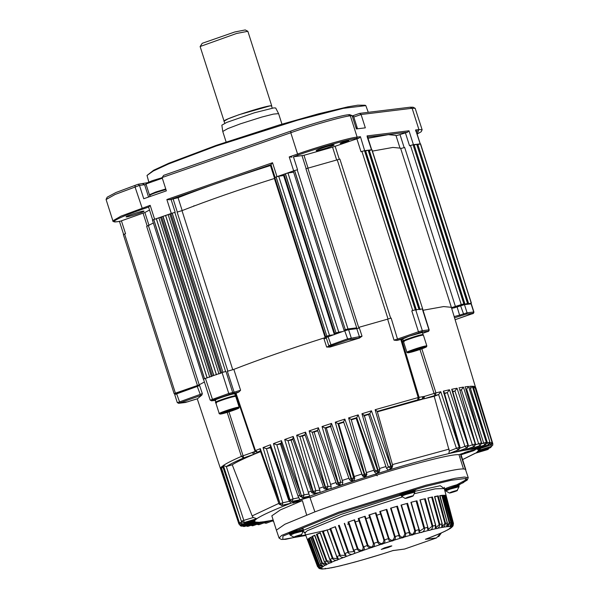 <?xml version="1.0" encoding="UTF-8"?>
<svg xmlns="http://www.w3.org/2000/svg" width="599" height="599" viewBox="0 0 599 599"><rect width="100%" height="100%" fill="white"/><g stroke="black" fill="none" stroke-linecap="round" stroke-linejoin="round"><path stroke-width="0.9" d="M392.42 550.676L404.58 549.051L436.529 537.924L440.692 533.2M235.025 394.202L235.594 393.895M235.242 396.186L234.928 393.887L234.224 393.843C229.994 394.239 210.429 401.053 215.685 400.297L211.642 400.791L212.757 400.229L229.447 394.427L238.829 392.06L235.527 393.483M407.56 132.192L408.99 130.777L367.067 135.898L367.277 137.111L407.56 132.192L405.418 132.873L409.544 145.804L410.472 145.482L461.26 304.614L451.369 307.714M461.26 304.614L463.851 303.88L413.063 144.748L410.472 145.482M451.676 308.335L464.023 303.888L413.093 144.741L463.851 303.88M453.967 307.938L467.497 303.431L416.709 144.299L413.43 144.703L408.99 130.777M464.667 304.606L467.699 303.438L416.769 144.292L467.497 303.431M466.748 304.352L471.346 302.989L420.558 143.857L417.877 144.554L468.665 303.693M420.416 143.842L471.203 302.982L468.283 304.165M177.925 393.273L195.978 386.879M153.351 223L146.65 226.355L197.438 385.494L199.205 384.783L196.562 386.46L174.137 393.708L123.349 234.576M174.279 393.723L175.395 393.161L124.607 234.029L123.491 234.583M197.438 385.494L175.395 393.161M161.79 216.935L153.771 219.556L204.559 378.688L203.361 379.272L152.431 220.133M204.559 378.688L203.361 379.272M182.193 210.623L178.068 197.692L171.067 199.422L175.193 212.346L172.235 213.132L222.94 372.293L172.153 213.154L171.007 213.716M223.023 372.264L225.606 371.53L174.826 212.39M222.94 372.293L225.606 371.53M274.799 177.529L325.586 336.668L327.795 336.675M325.729 336.675L326.844 336.121L276.064 176.982L274.941 177.536M326.927 336.091L329.48 335.358L278.692 176.226L276.139 176.96L326.844 336.121M329.48 335.358L333.044 334.848M337.746 333.209L334.781 333.463L283.993 174.331M334.893 333.478L336.039 332.917L285.251 173.785L276.985 176.66L272.545 162.733L166.859 199.527L169.622 199.752L271.182 164.568M336.196 332.864L338.749 332.131L287.969 172.999L285.409 173.732L336.039 332.917M338.749 332.131L342.314 331.621M347.42 329.944L344.051 330.236L293.263 171.104M344.163 330.251L345.309 329.69L294.521 170.558L293.375 171.119M308.103 168.222L303.978 155.291L293.435 156.818L297.561 169.749L294.603 170.528L345.309 329.69M345.391 329.667L347.974 328.926L297.194 169.794M390.675 318.219L339.888 159.087L305.932 168.723L356.719 327.863L347.974 328.926M356.719 327.863L352.549 329.195M361.931 151.412L412.718 310.544L415.309 309.81L364.521 150.678L361.002 151.734L356.877 138.803L332.565 147.174L336.69 160.105M415.481 309.818L364.664 150.663L415.309 309.81M415.339 309.81L411.79 310.866L418.454 331.756L397.496 339.056L391.132 318.062L387.643 319.147L394.022 340.15L396.845 340.449L398.178 340L397.496 339.056L394.022 340.15M412.718 310.544L411.79 310.866M422.662 308.912L372.016 149.787L422.662 308.912L371.844 149.78L368.535 150.753M422.909 334.931L422.594 332.625L421.891 332.58L408.945 336.256L421.733 331.973L428.352 331.165L427.259 331.711C428.472 331.621 429.109 331 429.169 329.854L422.632 308.919M149.001 225.441L144.876 212.51L119.837 221.39L117.352 221.69C107.296 223.337 121.14 216.464 142.517 209.193L148.784 207.007L150.177 205.337L120.961 216.157L112.882 220.814L106.09 199.527L115.135 194.458L139.492 185.405L143.745 198.733L166.365 190.864L162.112 177.536L290.785 132.738C311.121 125.483 343.878 116.184 350.34 115.824L352.107 115.614L356.36 128.935L365.33 127.842L361.077 114.514L412.127 108.277L418.918 129.564L415.609 129.968L420.199 143.88M417.084 144.831L417.877 144.554M420.049 143.887L416.769 144.292M416.709 144.299L414.201 145.003L464.989 304.142M413.407 145.28L414.201 145.003M287.969 172.999L293.607 172.183M352.107 115.614L349.524 114.611L348.348 114.753C342.111 115.098 310.499 124.075 290.859 131.076L290.785 132.738L297.576 154.025L289.227 156.931L293.675 170.85L285.409 173.732M293.675 170.85L294.154 170.685M284.323 175.357L283.612 175.514L334.399 334.654M278.692 176.226L283.612 175.514M276.536 176.825L276.985 176.66M285.251 173.785L284.106 174.346M419.158 309.369L368.228 150.222L419.015 309.361L422.295 308.957L428.959 329.847L422.34 330.655L418.454 331.756L419.143 332.707M367.277 137.111L371.507 149.825L368.228 150.222M415.451 309.803L418.956 309.369L368.168 150.229L364.858 151.203M364.664 150.663L360.441 136.707L357.131 137.111L350.34 115.824L348.348 114.753M368.168 150.229L364.888 150.634M204.955 378.553L213.671 375.521L162.883 216.381L154.617 219.264L150.177 205.337M162.883 216.381L161.737 216.943M154.168 219.421L154.617 219.264M172.183 213.251L171.786 213.289M171.059 213.708L163.04 216.329L213.828 375.461L222.094 372.585L228.758 393.476L210.391 400.117M166.859 199.527L171.307 213.454L163.04 216.329M405.418 132.873L395.954 135.823M368.033 138.294L388.347 134.655L395.954 135.396L399.825 147.534M144.876 212.51L149.518 210.024M143.416 211.08C140.368 211.335 125.326 216.344 126.097 216.845C125.805 217.834 144.861 211.754 144.045 211.118L143.416 211.08M171.067 199.422L169.622 199.752M271.205 165.287L270.471 165.526L274.597 178.457M178.068 197.692C203.967 187.569 234.771 176.847 270.471 165.526M303.978 155.291L332.565 147.174M293.435 156.818L298.257 154.976C318.159 147.878 350.205 138.781 356.525 138.429L359.011 138.122L356.877 138.803M340.247 143.333L340.546 143.378C345.241 142.203 347.899 141.274 348.521 140.6L348.798 140.6M340.546 143.378C338.285 143.7 346.701 140.772 348.521 140.6M333.516 144.898C330.468 145.153 315.426 150.162 316.197 150.663C315.905 151.659 334.961 145.579 334.145 144.943L333.516 144.898M146.98 182.777L138.084 184.26L115.907 192.534L107.221 197.168L106.135 199.265M290.859 131.076L163.669 175.35L162.112 177.536M410.135 107.206L412.127 108.277L415.159 108.292L413.063 107.221L410.135 107.206L359.677 113.368L352.309 115.929M148.792 181.969L147.017 175.447L153.621 170.266L168.836 163.235L216.172 145.392L279.291 124.951L318.376 113.855L348.019 106.809L357.82 105.177L365.083 105.237M147.017 175.447L153.247 171.029L168.544 163.954L216.142 146.021L297.673 120.159L343.22 108.367L365.824 105.619L368.265 112.32M415.159 108.292L422.138 129.773L418.918 129.564L417.114 134.034M138.084 184.26L139.492 185.405L146.134 184.514M353.792 117.052L361.077 114.514L359.677 113.368M238.829 392.06L240.596 390.256L233.827 369.373L227.358 371.313L234.127 392.188L228.758 393.476L229.447 394.427M121.41 220.776L125.535 233.707L124.607 234.029M271.16 164.411L272.545 162.733M289.227 156.931L291.99 157.155M359.011 138.122L360.441 136.707M415.818 131.181L415.609 129.968L415.818 131.181L418.304 130.882M153.771 219.556L152.573 220.14M148.417 225.643L199.205 384.783L204.409 381.997M227.905 371.245L177.124 212.113L181.991 210.646C207.913 200.523 238.716 189.793 274.402 178.48L275.038 178.27M233.827 369.373C259.599 359.34 290.051 348.753 325.19 337.611L274.402 178.48M307.879 168.244L358.666 327.383L387.643 319.147M372.436 151.098L392.914 147.429L400.574 148.17L451.369 307.309L475.883 388.466M422.931 310.297L443.612 306.576L451.361 307.302M400.589 148.574L404.677 147.496L455.465 306.636M222.573 372.421L222.094 372.585M465.273 469.227L463.476 468.972C457.584 468.56 437.787 473.098 404.085 482.584C371.492 491.959 335.418 504.111 314.894 511.868L284.869 524.26L276.394 530.16L279.082 538.097L281.575 535.454L338.772 512.16L425.844 485.227L455.12 478.316L464.539 477.021L468.246 477.725L460.653 454.888L473.599 450.725L475.501 449.684L471.428 450.426L458.991 454.656L463.476 468.972M436.244 535.072L434.447 535.783M447.056 530.25L449.752 528.715M449.654 528.251L449.482 528.865L450.515 528.296L449.475 528.932M451.496 526.85L451.332 527.449L453.016 525.892L452.327 526.753M453.091 523.788L452.417 525.667M445.289 495.538L445.723 495.351L452.979 522.807C451.309 527.996 451.444 528.116 453.406 523.189L452.994 523.249L453.406 523.189L446.173 495.755L445.663 495.867M453.45 523.391L453.069 525.81M445.192 495.223L443.305 495.343L450.957 522.642C449.692 527.726 450.178 527.741 452.417 522.68L445.192 495.223L444.585 495.38L451.923 522.777L450.455 525.615M442.519 495.261L439.688 495.702L447.318 523.024C445.386 528.123 448.501 527.741 449.774 522.717L442.519 495.261L441.845 495.44L449.213 522.837L447.094 525.855M438.228 495.845L434.522 496.608L442.152 523.938C440.31 529.044 444.615 528.243 445.551 523.301L438.228 495.845L437.502 496.054L444.937 523.444L442.234 526.573M431.669 497.2L427.903 497.986L435.593 525.368C433.923 530.459 439.314 529.254 439.853 524.417L432.426 496.975L431.669 497.2L439.194 524.582L435.975 527.719L435.75 525.338L428.06 497.971M432.126 526.214L428.412 529.276L419.936 499.94L427.798 527.277C426.368 532.331 432.71 530.751 432.807 526.027L432.126 526.214L424.481 498.855L419.936 499.94L424.481 498.855M423.905 528.303L419.674 531.126L410.907 502.336L418.963 529.621C417.84 534.608 424.976 532.691 424.601 528.108L423.905 528.303L416.118 500.981L410.907 502.336L416.118 500.981M414.74 530.796C413.265 534.944 411.58 535.424 409.686 532.234L401.412 505.047L401.038 505.114L409.304 532.339C408.54 537.236 416.305 535.034 415.429 530.594L414.74 530.796L406.796 503.519L401.038 505.114L406.796 503.519M409.304 532.339L409.873 532.863L409.686 532.234L404.857 533.634C403.599 537.745 401.824 538.276 399.518 535.221L391.05 508.102L390.57 508.199L399.054 535.364C398.709 540.148 406.901 537.715 405.516 533.439L397.444 506.155L396.725 506.41L404.857 533.634M394.494 536.756C393.513 540.8 391.686 541.369 389.006 538.456L380.343 511.389L379.773 511.531L388.474 538.621C388.586 543.278 397.002 540.672 395.115 536.562L394.494 536.756L386.175 509.584L380.343 511.389M383.907 540.066C383.248 544.034 381.421 544.626 378.403 541.84L369.538 514.841L368.894 515.013L377.812 542.028C378.411 546.55 386.849 543.832 384.468 539.886L383.907 540.066L375.386 512.954L369.538 514.841M373.357 543.495C373.065 547.374 371.275 547.973 367.981 545.3L358.921 518.367L358.217 518.562L367.344 545.509C368.445 549.875 376.696 547.112 373.851 543.33L373.357 543.495L364.641 516.45L358.921 518.367M363.106 546.962C363.219 550.721 361.511 551.312 357.985 548.744L348.745 521.879L347.997 522.096L357.318 548.976C358.928 553.177 366.79 550.444 363.518 546.812L363.106 546.962L354.181 519.977L360.883 540.201M357.985 548.744L353.724 550.249L344.582 523.309L353.829 551.589L348.663 552.098L339.259 525.286L338.48 525.525L347.989 552.338C350.093 556.374 357.378 553.731 353.724 550.249L353.822 551.574M348.663 552.098L344.492 553.648L345.204 555.4L340.247 555.266L330.693 528.513L329.914 528.767L339.573 555.513C342.164 559.384 348.685 556.898 344.71 553.551L335.208 526.798L330.693 528.513M336.586 556.703L337.566 558.717L332.947 558.178L323.265 531.478L322.502 531.732L332.295 558.425C335.335 562.139 340.928 559.87 336.705 556.643L327.189 529.838L323.265 531.478M331.157 561.607L326.934 560.761L317.163 534.106L316.429 534.36L326.328 561.008C329.772 564.565 334.302 562.573 329.892 559.436L320.293 532.728L316.429 534.36M326.118 564.071L322.367 562.955L312.521 536.337L311.839 536.584L321.813 563.187C325.609 566.602 328.963 564.939 324.456 561.877L314.842 535.184L311.839 536.584M322.509 566.048L319.349 564.7L309.466 538.112L308.852 538.344L318.863 564.917C323.722 567.732 324.276 567.388 320.517 563.891L310.918 537.206L308.852 538.344M320.413 567.538L317.964 565.958L308.073 539.385L307.542 539.594L317.552 566.152C322.157 569.005 322.367 568.765 318.174 565.441L308.2 538.838L308.62 538.756L307.542 539.594M319.552 568.608L318.556 567.904L319.604 568.631L322.509 569.05L329.36 568.211M317.919 566.864C322.18 569.784 322.037 569.656 317.492 566.482L317.882 566.377L317.492 566.482L307.482 539.909L307.998 539.789M322.195 568.548L322.689 568.945L321.281 569.013M330.775 567.942L335.283 567.006M336.84 566.661L342.426 565.336M344.23 564.872L350.026 563.367M352.556 562.693L359.078 560.889M361.706 560.147L361.317 560.267M371.462 557.295L368.767 558.096M381.593 554.195L378.868 555.041M404.58 549.051L392.981 550.571M393.483 550.406C373.679 556.898 355.057 562.251 337.619 566.459C322.846 569.649 318.032 569.679 323.168 566.549C326.672 562.371 392.285 539.527 421.973 532.152C438.955 527.577 448.726 525.825 451.294 526.888C450.313 529.089 441.695 533.222 425.432 539.28L436.529 537.924M426.263 538.973L425.432 539.28M427.933 498.039L432.426 496.975M399.518 535.221L395.115 536.562L386.834 509.337L386.175 509.584M389.006 538.456L384.468 539.886L375.97 512.729L375.386 512.954M378.403 541.84L373.851 543.33L365.135 516.248L364.641 516.45M367.981 545.3L363.518 546.812L354.586 519.805L348.745 521.879M347.997 522.096L354.189 519.984M338.48 525.525L339.259 525.286M344.71 553.551L335.373 526.678L329.914 528.767M322.502 531.732L327.136 529.913M443.604 488.103L440.28 485.722L414.688 491.382M400.858 495.193L340.794 514.489L303.311 530.362M302.27 531.575L305.176 532.279M305.812 535.484L282.855 539.459L282.878 536.127L339.453 513.096L425.53 486.463L451.272 480.256L466.359 478.391L463.693 482.472L445.708 490.768M290.874 533.005C287.992 533.567 288.898 532.99 293.577 531.291L301.716 528.88L303.131 528.745L303.446 529.741L293.892 532.286L289.909 534.241M301.821 528.782L295.861 530.527M400.619 494.452L399.099 494.722M414.56 491.225L414.882 490.948L414.396 490.918C412.03 491.113 400.327 495.014 400.926 495.403L400.649 494.445C398.185 494.969 398.971 494.564 403.015 493.224L414.074 489.922L415.931 489.712L414.68 490.311M446.233 488.874C443.56 489.293 445.169 488.492 451.047 486.478L458.774 484.554L459.089 485.549C459.328 484.778 444.503 489.503 445.132 490.004L445.551 490.042M457.127 484.681L451.047 486.478M396.725 506.41L391.05 508.102M437.502 496.054L434.814 496.878M441.845 495.44L440.063 495.987M444.585 495.38L443.777 495.628M446.173 495.755L453.406 523.189M397.444 506.155L390.57 508.199M386.834 509.337L379.773 511.531M375.97 512.729L368.894 515.013M307.482 539.909L307.931 540.313L307.482 539.909M365.135 516.248L358.217 518.562M388.377 547.419L381.256 549.44L384.326 547.913C392.255 545.464 393.603 545.3 388.377 547.419L391.836 545.921M310.739 537.685L309.466 538.112M314.73 535.603L312.521 536.337M320.233 533.088L317.163 534.106M306.651 515.013L302.368 500.577L292.986 502.898M293.592 502.943C288.239 503.542 313.801 495.321 310.005 497.664L314.894 511.868M310.319 497.372L310.005 497.664C330.506 489.9 366.745 477.68 399.511 468.261C433.391 458.729 453.218 454.199 458.991 454.656M419.981 349.494L434.073 393.461L424.414 396.403L419.068 397.309L401.659 339.251L396.845 340.449M400.768 339.401L418.162 397.451L417.698 399.892L423.935 398.837L435.203 395.407L435.945 392.892L434.073 393.461L435.203 395.407L438.618 394.584L456.408 448.277L449.317 451.032L434.2 396.298L438.618 394.584L440.782 391.731L459.208 447.356L458.37 449.886L456.408 448.277L459.478 447.296L458.639 449.827L449.048 453.555L456.281 451.938L457.015 450.47M434.2 396.298L423.935 398.837L424.414 396.403L422.954 398.065M377.415 411.82L422.115 399.301L422.857 396.8M227.201 412.397L241.375 456.408L243.666 457.928L255.638 453.645C257.862 452.672 258.491 452.178 257.518 452.178L255.444 450.568L254.964 450.875C255.795 450.875 255.256 451.294 253.355 452.133L243.089 455.802L228.96 411.857M260.595 451.624L255.638 453.645L253.355 452.133M232.24 464.779L252.149 515.904L253.25 517.514L243.808 520.366L226.332 466.569L232.24 464.779C236.253 462.196 243.576 458.684 254.201 454.244L252.119 452.642M197.415 398.769L185.368 402.491L178.749 403.299L201.856 395.07L202.327 393.618L177.499 402.625M201.856 395.07L197.445 398.769L191.598 400.484M240.596 390.256L234.127 392.188L233.513 393.506M454.386 317.829L466.464 314.101L473.083 313.292L455.158 319.701L471.99 313.846C473.21 313.756 473.846 313.135 473.906 311.989L467.078 312.783L459.598 315.141L457.097 306.95L451.639 308.395M329.195 346.147L326.642 347.031L329.884 347.091L331.621 346.08L330.199 346.252L331.314 345.698L348.004 339.888L359.52 338.023L362.028 336.204L347.315 338.937L328.956 345.578M326.35 338.061L323.999 338.869L326.642 347.031M362.028 336.204L359.378 328.042L356.802 328.679L359.452 336.825L358.838 338.143M202.327 393.618L199.602 385.494L197.251 386.437L200.658 395.505M401.689 339.348L402.753 339.311M197.251 386.437L174.901 394.471M359.52 338.023L329.884 347.091M356.802 328.679L348.603 329.682L344.717 330.783L326.35 337.424M473.906 311.989L471.301 303.835L464.472 304.629L457.097 306.95M398.178 340L408.945 336.256L402.648 338.989L403.726 341.048M378.313 472.783L377.205 473.592L388.414 470.163L386.512 468.351L368.617 414.471L369.8 413.632L388.407 467.018L386.512 468.351M388.414 470.163L390.982 468.358L388.407 467.018L390.743 466.112L390.982 468.358L391.364 468.238L388.796 470.043C412.322 462.96 432.321 457.486 448.786 453.615L449.317 451.032M378.283 472.821L379.362 471.585L379.796 469.631L379.362 471.585L378.418 472.199L377.984 470.02L379.788 469.653L364.282 415.324L369.8 413.632L371.447 410.824L390.743 466.112L391.132 466L391.364 468.238L392.704 465.723L391.132 466L375.139 409.709L377.235 411.386L417.698 399.892L419.075 398.462L419.068 397.309L375.139 409.709M363.72 415.968L368.617 414.471M366.835 474.453L365.495 477.268L376.816 473.712L378.029 472.319L375.431 471.001L377.587 470.14L378.029 472.319L378.418 472.199L377.205 473.592M389.612 469.594L388.796 470.043M389.537 469.646L391.364 468.238M391.933 467.961L392.704 465.723M448.786 453.615L458.759 449.789L460.017 447.258L444.218 392.367M444.57 393.618L447.333 392.585L464.929 446.337L467.707 445.454L466.965 447.962L456.513 451.886L462.787 450.628L463.791 449.168M452.814 391.768L454.933 391.005L472.364 444.81L475.089 443.964L474.198 446.517L462.99 450.59L468.246 449.699L469.489 448.232M459.942 390.353L461.402 389.837L478.638 443.709L481.274 442.916L480.091 445.514L478.638 443.709L475.643 444.765M465.872 389.372L466.621 389.11L483.678 443.043L486.193 442.309L484.928 444.922L483.678 443.043L481.701 443.724M488.619 444.75L489.885 442.159L472.304 386.228L470.544 388.841L487.429 442.826L489.795 442.152L488.567 444.772L475.846 449.025L477.747 449.295L479.589 447.782M477.658 451.616L476.325 452.672M490.147 447.797L477.298 451.728M490.933 447.371L490.192 447.782L491.614 446.315L490.169 447.797L477.478 451.676M478.803 450.351L477.358 451.676L479.095 450.635M477.358 451.676L490.252 447.73L490.229 446.764M491.42 446.382L478.414 450.47M478.608 450.418L491.427 446.382L492.692 445.282L491.435 446.375L492.73 445.199L492.82 443.747L492.715 445.237M478.219 449.168L477.792 449.31L478.429 450.433L480.892 448.299M478.429 450.433L491.45 446.345L490.918 444.233M490.761 445.072L477.792 449.31M492.101 442.489L490.731 445.079C492.221 444.106 492.678 443.238 492.101 442.489L475.284 386.984M477.747 449.295L490.686 445.064L492.041 442.459L489.84 443.058L490.731 445.079L478.002 449.243M476.31 448.876L475.846 449.025M473.203 448.98L475.763 449.025L477.425 447.535M475.763 449.025L488.477 444.772L487.429 442.826L486.5 443.133M485.153 444.877L472.708 449.153M472.948 449.07L485.1 444.9C486.463 444.054 486.912 443.193 486.425 442.324L485.055 444.907L472.581 449.16L474.049 447.685M468.927 449.49L472.581 449.16M480.398 445.431L468.403 449.669M468.665 449.587L480.316 445.476L481.439 442.886L480.248 445.491L468.246 449.699M463.544 450.388L462.99 450.59M474.415 446.42L475.576 443.941L459.485 388.803M462.787 450.628L473.996 446.555L472.364 444.81L468.411 446.248M457.112 451.661L456.513 451.886M467.325 447.767L467.542 445.783M456.281 451.938L466.733 448.015L464.929 446.337L460.069 448.157M449.692 453.308L449.048 453.555M459.478 447.296L443.335 391.14L444.211 392.367M456.805 451.781L467.07 447.932L468.343 445.394L452.41 390.383M473.869 388.609L474.737 386.475L473.128 386.25L489.907 442.234M492.026 443.911L492.82 443.747L475.232 386.789M366.88 474.67L366.783 474.004M376.816 473.712L374.532 472.034L356.173 418.304L356.734 417.668L375.431 471.001L374.532 472.034M331.135 486.201L328.05 486.47L326.777 489.046L325.519 487.137L328.05 486.47L312.206 432.201L314.131 432.029L331.135 486.201L330.947 488.679L341.857 484.98L339.004 484.905L339.386 484.778L338.323 482.794L340.719 482.195L324.98 427.903L326.298 427.941L342.823 482.255L342.239 484.853L353.403 481.162L351.898 480.638L352.287 480.51L351.433 478.466L353.657 477.935L338.008 423.62L338.705 423.867L354.765 478.324L353.792 481.034L365.105 477.388L362.455 475.846L343.579 421.831L362.35 475.134L364.304 474.318L365.495 477.268M353.403 481.162L350.58 480.63L349.292 479.35L351.036 478.594L351.898 480.638L350.58 480.63L349.292 479.35L330.461 426.061L349.292 479.35M341.857 484.98L340.861 485.078M319.821 490.117L315.808 490.716L314.61 493.284L313.157 491.442L315.808 490.716L299.829 436.476L302.345 436.102L319.821 490.117L320.046 492.475L329.817 488.934M253.25 517.514L256.806 518.712C261.778 515.312 273.024 510.191 290.552 503.355L281.725 505.414L280.04 503.654L282.863 502.801L266.45 448.681L270.531 447.73L288.486 499.588L290.844 503.242L299.567 499.918L291.788 501.573L290.29 499.746L293.091 498.922L276.828 444.757L280.429 443.994L297.98 495.987L299.882 499.798L309.316 496.316L302.675 497.559L301.372 495.658L304.112 494.879L287.999 440.677L291.069 440.1L309.653 496.197L319.065 492.73M309.316 496.316L308.777 496.436M299.567 499.918L298.744 500.09M263.051 447.58L266.45 448.681L270.755 447.034L270.449 444.757L263.051 447.58L280.04 503.654L260.28 448.658L260.168 450.411L279.119 504.126L281.725 505.414L279.643 504.051M289.392 501.281L282.863 502.801L282.017 505.301L290.844 503.242M290.552 503.355L289.811 503.527M270.224 446.704L289.182 500.285L291.788 501.573L289.968 499.866L289.572 500.24M298.834 497.702L293.091 498.922L292.102 501.453L299.882 499.798M281.103 442.796L300.062 496.264L302.675 497.559L301.027 495.785L300.339 496.249M309.017 493.965L304.112 494.879L303.012 497.432L309.653 496.197M319.686 492.603L314.25 493.411L312.79 491.569L311.824 492.116M292.701 438.73L311.645 492.123C311.218 492.438 311.974 492.895 313.928 493.494L320.046 492.475M330.573 488.806L326.41 489.173L325.145 487.264L323.804 487.886C323.52 488.335 324.239 488.791 325.961 489.271L330.947 488.679M339.004 484.905L337.933 482.929L336.398 483.61C336.166 483.999 336.803 484.464 338.308 485.01L339.004 484.905M342.823 482.255L340.719 482.195L339.386 484.778L342.239 484.853M354.765 478.324L353.657 477.935L352.287 480.51L353.792 481.034M312.214 432.201L317.582 430.374L318.376 427.776L337.933 482.929L338.323 482.794L322.045 426.548L324.98 427.903L330.483 426.084L331.517 423.418L351.036 478.594L351.433 478.466L335.253 422.198L338.008 423.62L343.579 421.831L344.837 419.105L364.304 474.318L364.701 474.191L348.603 417.907L351.156 419.412L366.723 473.742L364.701 474.191L365.345 476.302L366.723 473.742L351.156 419.412L356.734 417.668L358.195 414.89L377.587 470.14L377.984 470.02L361.946 413.729L364.289 415.287L379.796 469.631M365.105 477.388L364.956 476.43L362.35 475.134L362.455 475.846M351.224 419.862L356.173 418.304M338.705 423.867L343.646 422.273M326.298 427.941L331.18 426.323M314.131 432.029L317.695 430.823M302.345 436.102L305.093 435.144M291.069 440.1L292.948 439.426M280.429 443.994L281.403 443.627M252.733 519.977L255.077 520.157L256.724 518.771L243.95 522.628L241.449 521.197L243.808 520.366L244.025 522.568L256.806 518.712M256.724 518.771L243.92 522.635L241.367 521.25L243.883 522.642M252.082 521.123L254.575 521.227L255.039 520.202L242.071 524.222L239.495 522.83L241.674 522.036L242.108 524.185L255.077 520.157M255.039 520.202L242.056 524.237L239.458 522.875L242.033 524.237M241.232 524.32L241.547 525.375L254.171 521.385M221.009 468.021L220.859 467.564L220.462 468.433L238.926 524.043L241.547 525.375L238.926 524.073L241.547 525.405L254.582 521.257L255.301 521.901L252.666 521.871M241.929 525.286L242.355 526.124L255.301 521.901M239.974 525.286L241.015 526.109L242.4 526.139L241.053 526.124M255.451 522.373L257.241 522.178L254.964 522.043M255.346 521.916L242.43 526.132M243.928 525.645L244.527 526.439L257.241 522.178M259.105 522.283L257.33 522.186L244.639 526.439L242.588 526.087L243.875 526.543M257.158 522.246L244.669 526.424M247.275 525.555L248.031 526.304L260.378 522.058M246.092 525.952L247.642 526.386M263.687 521.751L260.191 522.156M260.505 522.051L248.248 526.259M251.909 525.009L252.838 525.72L264.683 521.534M250.891 525.36L252.591 525.787M269.273 520.823L264.571 521.609M264.848 521.512L253.122 525.652M257.795 524.013L258.888 524.694L270.104 520.621M256.919 524.32L258.738 524.739M273.166 520.029L270.059 520.673M270.299 520.583L259.247 524.604M264.848 522.575L266.121 523.241L273.324 520.546M264.122 522.837L266.038 523.271M265.926 523.301L273.339 520.583L266.548 523.122M273.002 520.711L273.533 521.182M239.473 522.92L220.859 467.564M241.397 521.332L222.708 466.426L241.367 521.25L223.352 465.46L226.332 466.569M487.519 449.624L474.97 453.353L462.608 459.568M475.067 453.293L487.593 449.602L487.833 448.509M488.11 449.355L475.134 453.316M460.653 454.888L461.267 455.375L465.835 469.698M276.394 530.16L271.826 515.836L280.399 509.891L302.368 500.577M220.507 468.71L224.138 479.634M220.462 468.433L221.503 469.519M220.919 467.782L239.45 522.905L221.211 467.16L224.026 468.298M222.903 466.853L222.708 466.426M270.449 444.757L289.968 499.866L273.466 443.627L276.828 444.757M276.843 444.757L281.485 443.043L281.463 440.677L301.372 495.658L284.705 439.494L287.999 440.677L292.948 438.902L293.211 436.454L312.79 491.569L313.157 491.442L296.632 435.241L299.829 436.476L305.026 434.664L323.804 487.886M305.026 434.664L305.557 432.134L325.145 487.264L325.519 487.137L309.129 430.913L312.206 432.201M317.582 430.374L336.398 483.61M392.742 465.678L377.235 411.386M447.333 392.577L449.46 389.769L467.946 445.401L451.706 389.29L452.432 390.451M452.717 391.439L454.933 391.005L457.03 388.219L475.292 443.926L459.523 388.908M461.402 389.837L463.401 387.104L481.439 442.886L465.408 387.778M466.621 389.11L468.515 386.437L486.321 442.294L470.02 387.051M473.128 386.25L473.367 387.044M474.737 386.475L492.041 442.459L475.172 386.625M235.452 393.476L254.904 450.86C254.523 451.129 255.204 451.601 256.926 452.282L260.887 450.845M443.754 393.386L447.318 392.585M459.867 390.091L461.38 389.844M226.347 466.561C229.746 464.36 235.519 461.485 243.666 457.928L243.089 455.802L241.375 456.408C232.726 460.182 226.722 463.199 223.352 465.46M450.605 492.618L456.079 490.731M456.985 490.499C452.739 491.562 450.336 492.4 449.774 493.007C454.027 491.944 456.431 491.113 456.985 490.499M453.84 491.367L455.854 491.12L450.455 492.775L453.84 491.367M457.98 486.089L455.659 486.246L449.797 488.058L446.352 489.795M450.426 492.67L452.926 492.138M452.889 492.041L455.854 491.12M455.817 491.023L456.228 490.678M453.675 491.719L452.582 492.011L453.675 491.719M400.649 494.445L403.015 493.224M414.56 489.945L414.882 490.948M406.324 497.949L408.608 497.365M409.117 497.215L411.857 496.257M411.962 496.167L411.161 496.264M406.152 497.994L410.51 496.811M407.747 497.327C404.048 498.832 404.999 498.712 410.607 496.983C414.298 495.478 413.347 495.598 407.747 497.327M406.062 498.106L412.292 496.204L406.062 498.106M413.744 491.143L405.59 493.456L402.139 495.201M410.248 496.616L410.337 497.013M410.308 496.915L412.045 496.189M409.918 496.893L408.376 497.41L409.918 496.893M400.926 495.403L401.345 495.44M294.963 536.816L300.436 534.929M294.131 537.206C298.384 536.142 300.78 535.304 301.342 534.697C297.097 535.753 294.693 536.592 294.131 537.206M297.276 536.337L294.813 536.966L298.197 535.566L300.204 535.319L297.276 536.337L300.204 535.319M302.338 530.28L300.017 530.444L294.154 532.256L290.702 533.994M300.174 535.214L300.586 534.87M294.775 536.869L297.246 536.24M297.441 535.985L298.534 535.693L297.441 535.985M352.212 115.944L353.582 116.401L357.011 127.138L356.6 127.984M353.545 116.356L352.369 116.431M355.799 127.175L357.011 127.138M355.986 127.774L357.206 127.737L357.543 128.792M162.157 177.686L152.303 180.666L146.396 183.182L145.976 184.02L149.406 194.765L155.695 192.032L165.758 188.962M162.329 178.225L145.984 183.968M150.102 194.81L149.406 194.765M149.982 196.562L149.593 195.364C151.719 193.949 157.17 192.017 165.945 189.561M219.938 413.624C214.689 414.381 234.246 407.567 238.477 407.17L239.166 407.268L238.761 408.054L238.11 407.956C234.194 408.316 215.685 414.755 220.687 414.021L219.234 413.58L215.805 402.835L216.224 401.989M238.11 407.956C243.044 407.245 224.662 413.647 220.687 414.021M223.652 412.988L235.31 408.975C237.945 408.698 226.115 412.771 223.652 412.988M239.181 407.215L235.751 396.471L235.048 396.426C230.817 396.83 211.26 403.636 216.509 402.88M223.667 412.621L231.484 410.622L234.628 409.072M231.266 409.941L231.484 410.622M225.613 411.812L225.786 412.367M235.707 396.426L234.306 396.021C230.323 396.403 211.941 402.798 216.875 402.086M235.557 395.872L234.86 395.827C230.622 396.231 211.065 403.037 216.321 402.281M216.059 402.311L214.981 400.252M407.605 352.362C402.356 353.118 421.913 346.312 426.144 345.908L426.84 346.012L426.428 346.791L425.777 346.694C421.861 347.053 403.352 353.5 408.353 352.766L406.901 352.317L403.479 341.572L403.891 340.734M425.777 346.694C430.718 345.982 412.329 352.384 408.353 352.766M411.318 351.733L422.976 347.712C425.612 347.435 413.782 351.516 411.318 351.733M426.847 345.952L423.418 335.208L422.714 335.163C418.484 335.567 398.927 342.373 404.175 341.617M411.333 351.366L419.15 349.359L422.295 347.817M418.933 348.678L419.15 349.359M413.28 350.55L413.46 351.104M423.373 335.17L421.973 334.759C417.99 335.141 399.608 341.542 404.542 340.831M423.223 334.616L422.527 334.571C418.297 334.968 398.732 341.782 403.988 341.026M468.643 451.227L464.652 452.5M303.453 498.907L299.463 500.18M438.633 536.689L441.441 532.863M278.595 113.645L273.473 114.095L261.8 117.067L240.394 123.836L227.785 128.613L222.768 131.466L221.855 125.176L226.699 122.428L254.433 112.777L273.81 107.895L275.697 108L278.595 113.645L281.949 124.158M245.238 29.95L234.771 31.979L202.245 43.3L200.118 46.527L236.545 33.477L247.859 31.298L245.238 29.95M224.168 121.417L200.118 46.527M223.899 121.26L228.114 118.834L239.008 114.701L270.082 105.881L271.759 105.986L247.859 31.298M272.231 108.142L271.564 106.053C272.343 103.432 221.944 119.515 224.101 121.2L224.767 123.289M415.676 309.765L422.34 330.655L421.733 331.973M142.517 209.193L135.037 186.955L135.119 185.293M205.405 378.396L212.757 400.229M356.525 138.429L357.131 137.111C350.67 137.47 317.919 146.77 297.576 154.025L298.257 154.976M142.644 183.706L144.636 184.777L148.559 197.056M339.304 159.289L335.178 146.358M404.175 147.668L400.05 134.745M225.98 371.485L232.644 392.367L232.03 393.685M173.193 199.16L177.319 212.091M302.038 155.77L306.164 168.701M143.109 213.222L147.234 226.152M117.352 221.69L117.157 221.735C113.93 221.929 112.507 221.623 112.882 220.814M169.914 214.27L220.702 373.402M160.644 217.497L211.432 376.629M156.399 218.815L207.187 377.947M209.74 377.22L158.952 218.081M165.668 215.588L216.456 374.719M219.009 373.993L168.222 214.854M419.959 309.683L369.171 150.544M416.283 310.132L365.495 150.993M365.66 150.941L416.447 310.072M369.336 150.491L420.124 309.623M216.381 374.734L165.601 215.595M207.112 377.962L156.324 218.822M204.476 378.718L153.696 219.586M335.889 333.853L335.747 333.396M178.959 392.749L178.824 392.315M471.173 302.982L420.386 143.85M181.991 210.646L232.779 369.785M337.267 159.903L388.055 319.035M451.661 525.967L451.526 526.536C452.073 526.843 452.559 525.608 452.986 522.815L451.923 522.777M450.134 525.623L450.066 526.102C450.62 526.169 450.92 525.016 450.98 522.642L449.213 522.837M447.318 523.024L444.937 523.444M442.152 523.938L439.194 524.582M427.798 527.277L424.601 528.108L416.897 500.727M419.674 531.126L419.263 529.546L415.429 530.594L407.552 503.265M411.214 502.284L418.963 529.621M353.724 550.249L344.268 523.459M340.247 555.266L336.705 556.643M332.947 558.178L329.892 559.436M326.934 560.761L324.456 561.877M322.367 562.955L320.517 563.891M319.349 564.7L318.174 565.441C319.873 567.448 320.892 568.196 321.229 567.695L320.832 567.32M317.964 565.958L317.492 566.482C319.274 568.481 320.487 569.185 321.139 568.601L320.667 568.204M435.593 525.368L432.807 526.027L425.26 498.615M307.504 539.976L304.884 533.028L307.25 530.729L343.339 515.851L402.303 497.013M414.501 493.666L435.301 488.836L444.278 488.537L446.165 495.717M444.713 490.184L445.738 489.772M454.424 486.081L467.549 478.998M440.782 391.731L435.945 392.892L421.846 348.835M401.659 339.244L419.068 397.309M260.28 448.658L255.444 450.568L235.991 393.191M179.865 402.745L176.578 393.64M178.749 403.299L177.289 402.61L174.691 394.456M185.368 402.491L184.979 402.535M191.545 400.506L188.004 401.734M211.642 400.791L210.182 400.102L203.518 379.219M473.083 313.292L473.697 311.974L471.091 303.82M466.464 314.101L467.078 312.783L464.472 304.629M463.873 314.842L460.586 305.737M460.287 316.092L459.598 315.141L454.139 316.594M423.493 333.022L427.229 331.719M427.259 331.711L423.523 333.014M428.352 331.165L429.169 329.854M350.595 339.154L351.201 337.836L348.603 329.682M348.004 339.888L344.717 330.783M331.314 345.698L328.027 336.593M330.199 346.252L328.746 345.571L326.141 337.409M331.621 346.08L331.24 346.125M386.003 466.524L379.481 468.515M449.13 449.115L392.435 464.584M373.963 470.222L366.318 472.626M361.833 474.056L354.189 476.519M348.903 478.249L342.186 480.465M336.017 482.539L330.438 484.434M323.43 486.845L319.072 488.372M311.293 491.128L308.215 492.236M299.732 495.336L297.98 495.987M288.883 499.439L288.486 499.588M278.857 503.385L252.149 515.904M239.885 523.646L238.926 524.073M459.777 457.157L460.227 456.962M371.447 410.824L361.946 413.729M358.195 414.89L348.603 417.907M449.46 389.769L443.335 391.14M457.03 388.219L451.706 389.29M463.401 387.104L458.946 387.86M468.515 386.437L464.974 386.872M465.827 389.208L466.599 389.118M472.304 386.228L469.713 386.333M281.463 440.677L273.466 443.627M293.211 436.454L284.705 439.494M305.557 432.134L296.632 435.241M318.376 427.776L309.129 430.913M331.517 423.418L322.045 426.548M344.837 419.105L335.253 422.198M222.603 465.985L221.211 467.16M449.564 493.014C450.156 492.371 452.687 491.494 457.164 490.371L459.074 486.725L450.006 489.128L445.828 490.955L449.317 493.022L450.68 492.827C458.797 490.416 457.127 490.499 457.434 490.431L457.232 490.566M458.916 486.044L449.774 488.477L445.559 490.304C446.629 489.42 442.998 490.791 449.123 488.297C462.608 484.089 457.546 486.074 458.916 486.044L459.051 486.448L449.901 488.881L445.686 490.708L445.559 490.304M410.659 496.908C414.56 495.328 413.55 495.448 407.649 497.282L405.104 498.42L406.474 498.226C414.59 495.822 412.921 495.905 413.228 495.83L414.867 492.131L405.8 494.527C402.236 495.8 401.001 496.414 402.079 496.376M414.71 491.442L413.819 491.128C409.282 492.153 405.321 493.419 401.936 494.909L401.48 496.114C401.585 495.41 414.471 491.277 414.845 491.846L414.246 491.412C411.408 491.682 398.305 496.242 401.824 495.74M293.922 537.213C294.506 536.569 297.044 535.686 301.522 534.57L303.431 530.924L294.356 533.32L290.186 535.154L294.057 537.221C294.169 537.43 302.345 534.877 301.791 534.63L301.589 534.765M294.131 532.668L289.916 534.503L290.043 534.907C289.1 534.593 303.955 529.763 303.401 530.639L302.809 530.205L294.131 532.668M365.038 105.214L365.824 105.619M123.649 234.523L119.388 221.181M148.604 207.149L152.73 220.08M270.973 164.553L275.098 177.484M371.717 149.832L367.457 136.49M420.258 143.902L416.006 130.56M119.718 221.42L117.157 221.735M417.114 134.049L421.202 131.743L422.138 129.773M170.895 213.701L221.682 372.84M161.625 216.928L212.413 376.067M177.611 392.734L177.768 393.221M440.864 533.132L425.852 539.137M452.342 526.738L450.53 528.281M446.959 525.817L447.371 523.017L439.958 495.583M442.197 526.521L442.249 523.923L434.717 496.519M428.412 529.276L420.161 499.91M335.133 526.798L345.204 555.408M327.024 529.928L337.566 558.717M320.113 532.758L329.779 559.488L331.157 561.577M314.595 535.229L324.388 561.907L326.148 563.981M310.589 537.281L320.487 563.914L322.674 565.905M325.362 568.316L325.878 568.728L324.748 568.9M381.091 554.36L361.332 560.267M442.234 532.526L445.836 530.856M381.106 554.36L393.236 550.496M452.986 522.815L445.731 495.351M450.98 522.642L443.657 495.193M409.686 532.234L401.427 505.032M394.015 517.626L391.057 508.094M318.166 565.449L308.2 538.853M394.022 517.663L393.813 516.982M380.567 514.017L376.764 515.237M369.703 517.476L365.922 518.659M358.966 520.801L355.289 521.916M348.618 523.908L347.607 524.207M330.079 529.216L327.735 529.86M325.811 530.385L285.671 539.34L281.275 539.429L279.082 538.097M458.909 484.98L467.242 480.076L468.246 477.725M304.884 533.028L304.06 532.137M444.278 488.537L444.436 487.339M419.068 397.302L419.075 398.462M187.981 401.749L178.554 403.344M215.034 400.394L211.447 400.828M331.487 346.117L330.004 346.297M478.511 451.129L476.205 452.747M479.657 450.081L479.028 450.695M476.078 448.958L488.597 444.765C490.012 443.859 490.461 442.998 489.937 442.182L473.277 386.632M463.259 450.493L474.281 446.495L475.576 443.941M449.37 453.443L458.759 449.789M290.193 503.452L281.567 505.466M299.163 500.015L291.593 501.633M308.859 496.421L302.42 497.627M319.155 492.715L313.928 493.494M329.914 488.926L325.961 489.271M340.951 485.078L338.308 485.01M254.38 521.325L241.547 525.405M239.735 524.806L241.015 526.109L242.415 526.147L255.159 521.984M255.578 522.373L254.305 522.261M259.247 522.268L256.2 522.395M247.582 526.394L260.355 522.103M263.815 521.729L259.824 522.216M252.508 525.802L264.713 521.564M269.393 520.801L264.406 521.647M258.641 524.761L270.186 520.636M273.174 520.067L270.097 520.666M272.403 520.935L273.623 521.474M488.163 449.325L489.069 448.134M462.615 459.605L475.434 453.226M481.626 442.916L465.363 387.643M486.425 442.324L469.975 386.917M475.808 387.778L492.82 443.747M224.123 479.582L197.251 398.814M445.132 490.004L444.817 489.009M405.104 498.42L401.48 496.114M303.274 530.235L302.862 529.905L294.139 532.256C286.674 535.221 291.286 533.514 289.916 534.503M289.489 534.196L289.167 533.2M150.229 195.207L149.443 194.81M223.412 412.771L224.063 412.367M411.079 351.508L411.73 351.111M222.768 131.488L226.115 141.978M375.625 474.079L377.258 475.831M193.971 205.742L193.41 206.363"/></g></svg>
